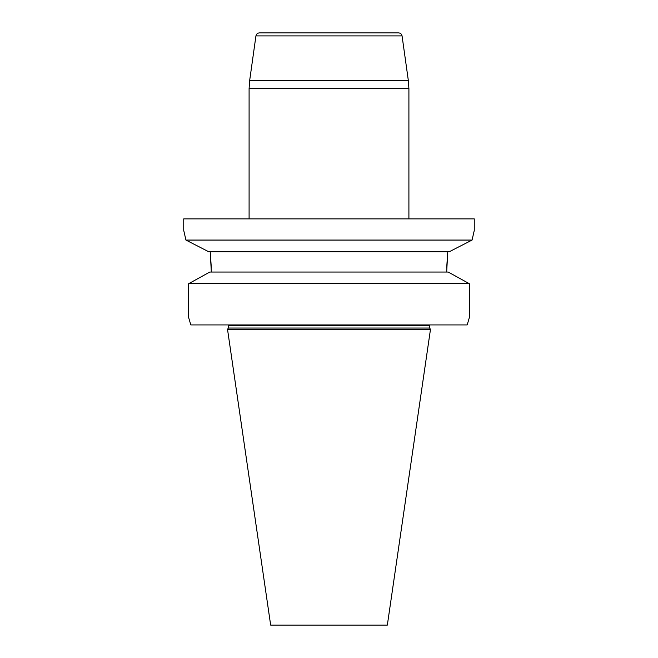<?xml version="1.0" encoding="UTF-8"?>
<svg xmlns="http://www.w3.org/2000/svg" width="658" height="658" viewBox="0 0 658 658"><rect width="100%" height="100%" fill="white"/><g stroke="black" fill="none" stroke-linecap="round" stroke-linejoin="round"><path stroke-width="0.99" d="M449.332 251.71L472.074 240.063L185.926 240.063L183.746 230.497L183.746 218.867L474.254 218.867L474.254 230.497L472.074 240.063L449.332 251.71L208.668 251.71L185.926 240.063L208.668 251.71M228.384 328.046L429.616 328.046L430.488 329.288L227.512 329.288L228.384 328.046L228.268 324.929M227.512 329.288L270.66 625.1L387.34 625.1L430.488 329.288M469.327 317.666L467.18 324.929L469.327 317.666L469.327 283.688L188.673 283.688L209.77 272.05L188.673 283.688L188.673 317.666L190.82 324.929L188.673 317.666M467.18 324.929L190.82 324.929M448.23 272.05L469.327 283.688L448.23 272.05L209.77 272.05M211.333 267.954L210.215 251.71L211.333 272.05M446.667 267.954L447.785 251.71L446.667 272.05M402.063 35.902L255.937 35.902C256.349 34.043 257.5 33.048 259.392 32.9L398.608 32.9C400.5 33.048 401.651 34.043 402.063 35.902L408.347 80.597L408.906 88.69L249.094 88.69L249.653 80.597L408.347 80.597M249.094 218.867L249.094 88.69M429.616 328.046L429.616 325.513L228.384 325.513M429.616 325.513L429.732 324.929M255.937 35.902L249.653 80.597M408.906 218.867L408.906 88.69"/></g></svg>
